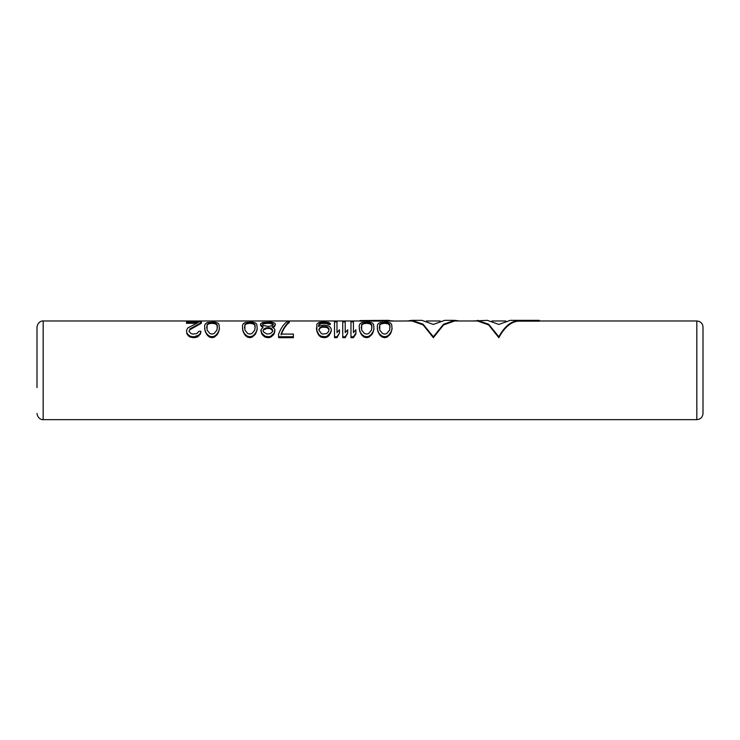 <?xml version="1.0" encoding="UTF-8"?>
<svg xmlns="http://www.w3.org/2000/svg" width="740" height="740" viewBox="0 0 740 740"><rect width="100%" height="100%" fill="white"/><g stroke="black" fill="none" stroke-linecap="round" stroke-linejoin="round"><path stroke-width="1.11" d="M263.81 329.744L267.103 328.366L270.387 328.699L272.857 330.882L272.033 332.186L270.387 333.583L267.103 334.073L263.81 332.186L262.987 330.91L263.81 328.995L262.987 330.91M262.987 327.432L260.517 325.304L260.517 323.963L262.58 322.492L271.21 322.039L274.503 322.992L275.317 323.963L274.503 325.878L272.033 327.025L274.087 328.301L274.91 329.735L274.087 333.102L270.803 336.182L268.74 336.756L265.04 336.182L261.757 333.102L260.933 329.735L262.987 327.33M260.517 324.629L262.987 326.729M267.103 328.366L267.103 327.644L263.81 328.995M267.103 327.644L270.387 327.968L272.033 328.995L272.857 330.91M270.387 322.816L270.387 323.463L267.103 323.297L267.103 322.649L270.387 322.816L272.033 323.177L273.264 324.629L272.033 325.618L268.74 326.433L263.81 325.618L262.58 324.629L263.81 323.177L262.58 323.963M267.103 322.649L263.81 323.177M384.68 337.68L382.21 337.089L380.157 335.442L377.687 330.882L377.28 325.618L378.103 323.759L380.157 322.492L387.14 322.039L390.433 322.992L391.664 324.397L392.08 329.041L390.433 333.934L387.14 337.089L384.68 337.68L384.68 336.756L387.14 336.182L387.14 337.089M366.587 337.68L364.117 337.089L362.064 335.442L359.603 330.882L359.187 325.618L360.01 323.759L362.064 322.492L369.057 322.039L372.34 322.992L373.58 324.397L373.987 329.041L372.34 333.934L369.057 337.089L366.587 337.68L366.587 336.756L369.057 336.182L369.057 337.089M353.433 322.538L353.433 332.639L353.433 321.909L350.964 321.909L350.964 336.756L353.433 336.756L353.433 337.68L355.903 333.934L355.903 333.102L353.433 336.756M350.964 336.756L350.964 337.68L353.433 337.68M345.21 322.538L345.21 332.639L345.21 321.909L342.74 321.909L342.74 336.756L345.21 336.756L345.21 337.68L347.68 333.102L345.21 336.756M342.74 336.756L342.74 337.68L345.21 337.68M336.987 322.538L336.987 332.639L336.987 321.909L334.517 321.909L334.517 336.756L336.987 336.756L336.987 337.68L339.457 333.102L336.987 336.756M334.517 336.756L334.517 337.68L336.987 337.68M318.487 326.571L319.31 324.416L321.364 323.463L326.303 323.463L328.357 324.416L330.41 324.416L330.41 323.759L328.764 322.492L323.01 321.909L318.903 322.492L316.84 324.175L316.84 330.503L318.903 334.572L320.957 336.182L325.064 336.756L325.064 337.68L327.117 337.089L327.117 336.182L325.064 336.756M318.487 326.433L318.487 325.878L318.487 326.433L320.957 325.36L325.064 325.11L329.18 326.155L330.41 327.33L331.233 328.995L331.233 331.279L329.18 335.442L327.117 337.089M316.433 327.968L316.84 331.279L318.903 335.442L320.957 337.089L325.064 337.68M289.303 321.909C286.204 324.018 283.466 328.079 281.08 334.073L293.41 334.073L293.41 337.68L278.61 337.68L278.61 334.073C280.996 328.079 283.735 324.018 286.833 321.909L289.303 321.909L289.303 322.538C286.195 324.693 283.448 328.819 281.08 334.924M275.317 324.629L274.503 326.571L272.857 327.432M274.91 330.91L274.087 333.934L272.857 335.442L270.803 337.089L268.74 337.68L268.74 336.756M260.933 330.91L261.757 333.934L262.987 335.442L265.04 337.089L268.74 337.68M212.01 337.68L209.54 337.089L207.487 335.442L205.017 330.882L204.61 325.618L205.433 323.759L207.487 322.492L214.48 322.039L217.763 322.992L219.003 324.397L219.41 329.041L217.763 333.934L214.48 337.089L212.01 337.68L212.01 336.756L214.48 336.182L214.48 337.089M249.833 337.68L247.364 337.089L245.31 335.442L242.84 330.882L242.433 325.618L243.257 323.759L245.31 322.492L252.303 322.039L255.587 322.992L256.817 324.397L257.233 329.041L255.587 333.934L252.303 337.089L249.833 337.68L249.833 336.756L252.303 336.182L252.303 337.089M196.322 323.297L186.517 323.297L186.517 321.909L201.317 321.909L201.317 323.297L189.81 329.744L188.987 331.279L191.04 333.583L193.103 334.073L196.803 333.583L198.857 331.326L200.91 331.326L200.503 333.102L198.857 335.091L194.333 336.756L194.333 337.68L197.21 337.089L197.21 336.182M200.91 331.326L200.503 333.934L197.21 337.089M186.517 322.649L198.033 322.649L187.756 327.968L186.517 330.503L186.933 333.934L188.58 335.979L190.217 337.089L194.333 337.68M386.706 321.16L386.706 320.55L360.13 320.55L360.13 321.16L411.976 320.975L423.123 324.906L433.344 337.68L443.556 324.906L454.702 320.975L477.485 320.975L488.631 324.906L498.852 337.68C504.144 327.755 510.434 322.252 517.723 321.16L539.303 321.16L539.303 320.355L510.249 320.355L498.852 324.425L487.457 320.355L472.971 320.975M703 353.045L703 413.475C702.63 417.221 700.577 419.275 696.83 419.645L696.83 320.975L699.013 321.373C701.538 322.474 702.861 324.397 703 327.145L703 387.575M37 387.575L37 327.145C37.805 321.206 42.772 320.679 43.17 320.975L360.13 320.975M391.664 330.882L389.203 334.572L387.14 336.182M392.08 328.301L391.664 330.114M391.257 332.112L391.257 331.326M390.433 333.934L390.433 333.102M389.203 335.442L389.203 334.572M382.21 337.089L382.21 336.182L384.68 336.756M380.157 335.442L380.157 334.572L382.21 336.182M378.917 333.934L378.917 333.102L380.157 334.572M378.103 332.112L378.103 331.326L378.917 333.102M377.687 330.882L377.687 330.114L378.103 331.326M377.28 328.301L377.687 330.114M389.61 330.114L386.733 333.583L384.68 334.073L382.617 333.583L379.74 330.114L379.74 324.397L382.617 322.816L387.964 323.177L389.61 324.397L390.017 325.878L389.61 330.114M379.333 327.968L379.74 325.073L381.387 323.824L384.68 323.297L387.964 323.824L389.61 325.073L390.017 327.968M379.74 325.073L379.74 324.397M381.387 323.824L381.387 323.177M382.617 323.463L382.617 322.816M384.68 323.297L384.68 322.649M386.733 323.463L386.733 322.816M387.964 323.824L387.964 323.177M389.61 325.073L389.61 324.397M373.58 330.882L371.11 334.572L369.057 336.182M373.987 328.301L373.58 330.114M373.164 332.112L373.164 331.326M372.34 333.934L372.34 333.102M371.11 335.442L371.11 334.572M364.117 337.089L364.117 336.182L366.587 336.756M362.064 335.442L362.064 334.572L364.117 336.182M360.833 333.934L360.833 333.102L362.064 334.572M360.01 332.112L360.01 331.326L360.833 333.102M359.603 330.882L359.603 330.114L360.01 331.326M359.187 328.301L359.603 330.114M371.517 330.114L368.64 333.583L366.587 334.073L364.533 333.583L361.657 330.114L361.657 324.397L364.533 322.816L369.88 323.177L371.517 324.397L371.933 325.878L371.517 330.114M361.24 327.968L361.657 325.073L363.303 323.824L366.587 323.297L369.88 323.824L371.517 325.073L371.933 327.968M361.657 325.073L361.657 324.397M363.303 323.824L363.303 323.177M364.533 323.463L364.533 322.816M366.587 323.297L366.587 322.649M368.64 323.463L368.64 322.816M369.88 323.824L369.88 323.177M371.517 325.073L371.517 324.397M355.903 333.102L355.903 329.735L353.433 332.639M347.68 333.102L347.68 329.735L345.21 332.639M339.457 333.102L339.457 329.735L336.987 332.639M328.357 324.416L328.357 323.759L330.41 323.759M327.533 323.824L327.533 323.177L328.357 323.759M326.303 323.463L326.303 322.816L327.533 323.177M325.064 323.297L325.064 322.649L326.303 322.816M322.603 323.297L322.603 322.649L325.064 322.649M321.364 323.463L321.364 322.816L319.31 323.759L318.487 325.878M322.603 322.649L321.364 322.816M320.133 323.824L320.133 323.177M319.31 324.416L319.31 323.759M318.903 325.073L318.903 324.397M330.41 333.463L330.41 332.639L327.117 336.182M331.233 330.503L330.41 332.639M329.18 335.442L329.18 334.572M323.01 337.68L323.01 336.756M320.957 337.089L320.957 336.182M318.903 335.442L318.903 334.572M317.664 333.463L317.664 332.639M316.84 331.279L316.84 330.503M328.764 329.041L326.71 327.432L322.603 327.136L322.603 326.433L320.133 327.33L318.903 330.114L321.364 333.583L322.603 334.073L326.71 333.583L328.764 331.326L328.764 328.301L329.18 329.356M322.603 326.433L326.71 326.729L328.764 328.301M322.603 327.136L320.133 328.051L318.903 330.114L318.903 329.356M319.31 329.041L319.31 328.301M320.133 328.051L320.133 327.33M321.364 327.432L321.364 326.729M325.48 327.136L325.48 326.433M326.71 327.432L326.71 326.729M327.94 328.051L327.94 327.33M278.61 336.756L293.41 336.756M261.34 326.571L261.34 325.878M261.757 333.934L261.757 333.102M262.987 335.442L262.987 334.572M265.04 337.089L265.04 336.182M267.103 337.68L267.103 336.756M270.803 337.089L270.803 336.182M272.857 335.442L272.857 334.572M274.087 333.934L274.087 333.102M272.857 327.33L272.857 326.729M274.503 326.571L274.503 325.878M219.003 330.882L216.533 334.572L214.48 336.182M219.41 328.301L219.003 330.114M218.587 332.112L218.587 331.326M217.763 333.934L217.763 333.102M216.533 335.442L216.533 334.572M209.54 337.089L209.54 336.182L212.01 336.756M207.487 335.442L207.487 334.572L209.54 336.182M206.256 333.934L206.256 333.102L207.487 334.572M205.433 332.112L205.433 331.326L206.256 333.102M205.017 330.882L205.017 330.114L205.433 331.326M204.61 328.301L205.017 330.114M216.94 330.114L214.064 333.583L212.01 334.073L209.957 333.583L207.08 330.114L207.08 324.397L209.957 322.816L215.303 323.177L216.94 324.397L217.357 325.878L216.94 330.114M206.663 327.968L207.08 325.073L208.717 323.824L212.01 323.297L215.303 323.824L216.94 325.073L217.357 327.968M207.08 325.073L207.08 324.397M208.717 323.824L208.717 323.177M209.957 323.463L209.957 322.816M212.01 323.297L212.01 322.649M214.064 323.463L214.064 322.816M215.303 323.824L215.303 323.177M216.94 325.073L216.94 324.397M256.817 330.882L254.357 334.572L252.303 336.182M257.233 328.301L256.817 330.114M256.41 332.112L256.41 331.326M255.587 333.934L255.587 333.102M254.357 335.442L254.357 334.572M247.364 337.089L247.364 336.182L249.833 336.756M245.31 335.442L245.31 334.572L247.364 336.182M244.08 333.934L244.08 333.102L245.31 334.572M243.257 332.112L243.257 331.326L244.08 333.102M242.84 330.882L242.84 330.114L243.257 331.326M242.433 328.301L242.84 330.114M254.764 330.114L251.887 333.583L249.833 334.073L247.78 333.583L244.903 330.114L244.903 324.397L247.78 322.816L253.117 323.177L254.764 324.397L255.18 325.878L254.764 330.114M244.487 327.968L244.903 325.073L246.54 323.824L249.833 323.297L253.117 323.824L254.764 325.073L255.18 327.968M244.903 325.073L244.903 324.397M246.54 323.824L246.54 323.177M247.78 323.463L247.78 322.816M249.833 323.297L249.833 322.649M251.887 323.463L251.887 322.816M253.117 323.824L253.117 323.177M254.764 325.073L254.764 324.397M189.81 329.744L188.987 331.326M201.317 322.649L189.81 328.995M200.503 333.934L200.503 333.102M198.857 335.979L198.857 335.091M192.687 337.68L192.687 336.756L194.333 336.756M190.217 337.089L190.217 336.182L192.687 336.756M188.58 335.979L188.58 335.091L190.217 336.182M186.933 333.934L186.933 333.102L188.58 335.091M186.517 331.326L186.933 333.102M517.723 321.16L517.723 320.55L539.303 320.55M498.852 337.68L498.852 336.756L488.613 324.222L477.485 320.355M517.723 320.55C510.471 321.613 504.18 327.015 498.852 336.756M433.344 337.68L433.344 336.756L423.104 324.222L411.976 320.355L407.463 320.975M459.226 320.975L454.702 320.355L443.575 324.222L433.344 336.756M393.708 320.975L386.706 320.55M360.13 320.55L389.194 320.355M411.976 320.355L421.948 320.355L433.344 324.425L444.731 320.355L454.702 320.355M272.033 329.744L272.033 328.995M270.387 328.699L270.387 327.968M268.74 328.366L268.74 327.644M265.457 328.699L265.457 327.968M268.74 323.297L268.74 322.649M267.103 323.297L263.81 323.824M270.387 323.463L273.264 324.629L273.264 323.963M272.033 323.824L272.033 323.177M265.457 323.463L265.457 322.816M696.83 419.645L43.17 419.645L43.17 320.975M426.462 320.975L440.217 320.975M491.98 320.975L505.725 320.975M539.303 320.975L696.83 320.975M43.17 419.645C42.772 419.941 37.805 419.404 37 413.475"/></g></svg>
